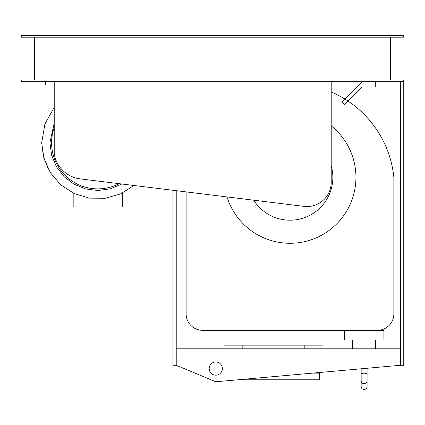 <?xml version="1.0" encoding="UTF-8"?>
<svg xmlns="http://www.w3.org/2000/svg" width="425" height="425" viewBox="0 0 425 425"><rect width="100%" height="100%" fill="white"/><g stroke="black" fill="none" stroke-linecap="round" stroke-linejoin="round"><path stroke-width="0.64" d="M222.392 368.581A6.593 6.593 0 0 1 215.799 375.174A6.593 6.593 0 0 1 209.201 368.581A6.593 6.593 0 0 1 215.799 361.983A6.593 6.593 0 0 1 222.392 368.581M176.226 190.682L176.226 365.282L215.799 381.772L400.451 365.282L400.451 81.706M400.451 348.797L176.226 348.797M176.226 352.091L400.451 352.091M400.451 365.282L403.75 365.282L403.75 80.054L21.25 80.054L21.25 81.706L54.225 81.706L54.225 153.786A30.042 30.042 0 0 0 80.235 178.893L304.422 206.423A24.273 24.273 0 0 0 331.208 182.277L331.208 81.706L54.225 81.706M172.933 190.278L172.933 365.282L176.226 365.282M73.18 193.093L73.18 207.007L122.32 207.007L122.32 193.093M45.406 81.706L45.406 85L53.8 85L54.225 85.776M54.225 107.382L44.922 123.967L41.693 142.71L44.922 123.967L54.225 107.382L44.922 123.967L41.693 142.71L43.387 156.389L48.37 169.24M41.693 142.71L43.945 158.424L50.506 172.879L60.86 184.912L74.168 193.561L89.372 198.135L105.246 198.257L120.519 193.928L133.965 185.491L120.519 193.928L105.246 198.257L89.372 198.135L74.168 193.561L60.86 184.912L50.506 172.879L43.945 158.424L41.693 142.71M54.225 122.926L49.938 142.71L51.574 155.109L56.371 166.658L64 176.572L73.939 184.168L85.51 188.923L97.915 190.517L110.309 188.838L121.848 184.004M54.225 127.325A46.166 46.166 0 0 0 119.058 183.658M344.34 330.331L344.34 340.016L383.908 340.016L383.908 330.331L344.34 330.331M364.124 383.77C365.925 383.594 366.918 382.617 367.088 380.837L367.088 386.564A2.97 2.895 180 0 1 364.124 389.459A2.97 2.895 180 0 1 361.154 386.564L361.154 380.837C361.33 382.617 362.318 383.594 364.124 383.77M361.154 380.837L361.154 373.198L364.124 373.931L367.088 373.198L367.088 380.837M331.208 165.553A42.867 42.867 0 0 1 253.73 200.196M331.208 125.848A65.949 65.949 0 0 1 289.988 243.281A65.949 65.949 0 0 1 227.019 196.918M322.963 330.331L322.963 345.169L224.039 345.169L224.039 330.331M304.826 345.169L304.826 348.797M242.176 348.797L242.176 345.169M312.332 373.15L319.664 373.15L319.664 379.791L237.958 379.791M186.118 191.893L186.118 313.841A16.485 16.485 0 0 0 202.608 330.331L377.368 330.331A16.485 16.485 0 0 0 393.858 313.841L393.858 177.331A104.401 104.401 0 0 0 331.208 91.949M362.53 81.706L342.173 102.064L344.505 104.396L361.919 86.982L375.721 86.982L375.721 81.706M390.559 37.188L390.559 80.054M34.441 80.054L34.441 37.188M21.25 37.188L403.75 37.188L403.75 35.541L21.25 35.541L21.25 37.188M403.75 81.706L331.208 81.706M375.663 340.016L375.663 348.797M352.58 340.016L352.58 348.797M367.088 373.198L367.088 368.263M361.154 373.198L361.154 368.794"/></g></svg>
